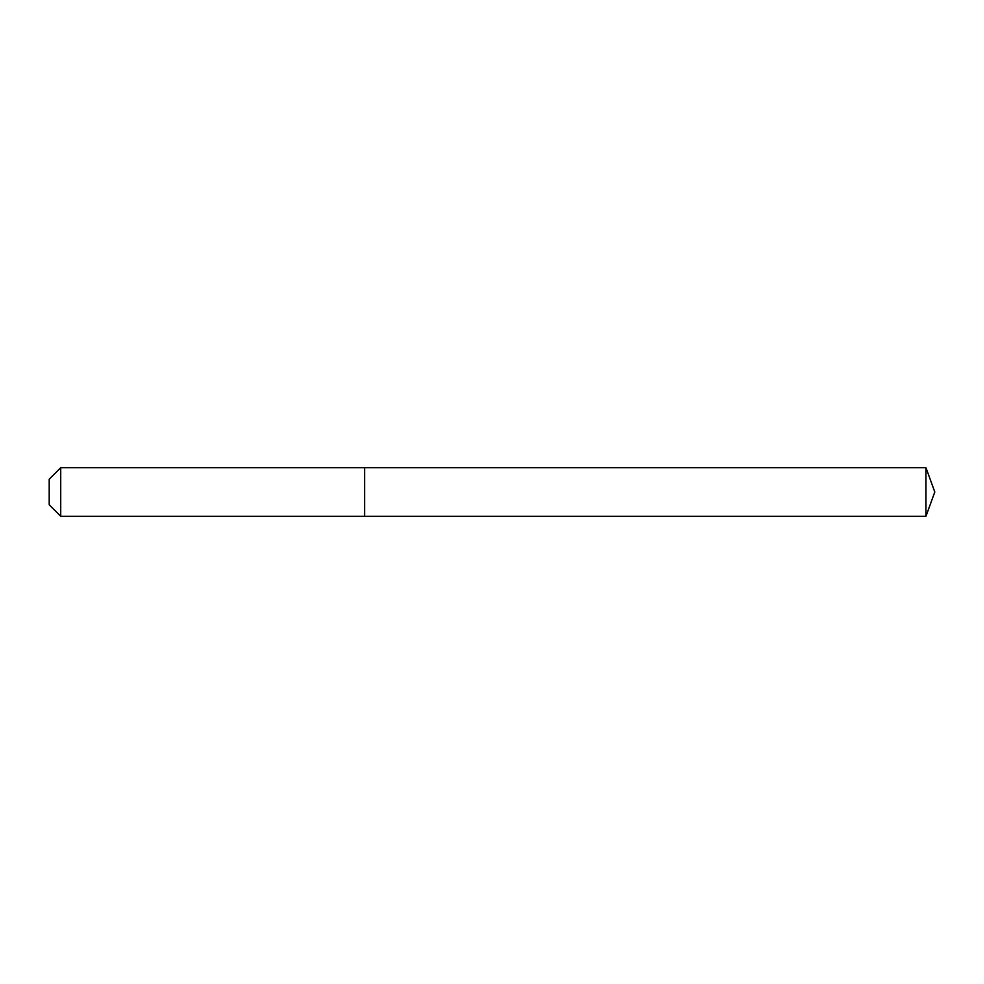 <?xml version="1.0" encoding="UTF-8"?>
<svg xmlns="http://www.w3.org/2000/svg" width="984" height="984" viewBox="0 0 984 984"><rect width="100%" height="100%" fill="white"/><g stroke="black" fill="none" stroke-linecap="round" stroke-linejoin="round"><path stroke-width="1.48" d="M925.969 516.268L925.969 467.732L934.8 492L925.969 516.268L364.621 516.268L925.969 516.268L934.8 492L925.969 516.268L364.621 516.268L364.621 467.732L60.725 467.732L49.2 479.257L49.2 504.743L60.725 516.268L60.725 467.732M934.8 492L925.969 467.732L364.621 467.732L364.621 516.268L60.725 516.268M925.969 467.732L364.621 467.732"/></g></svg>
